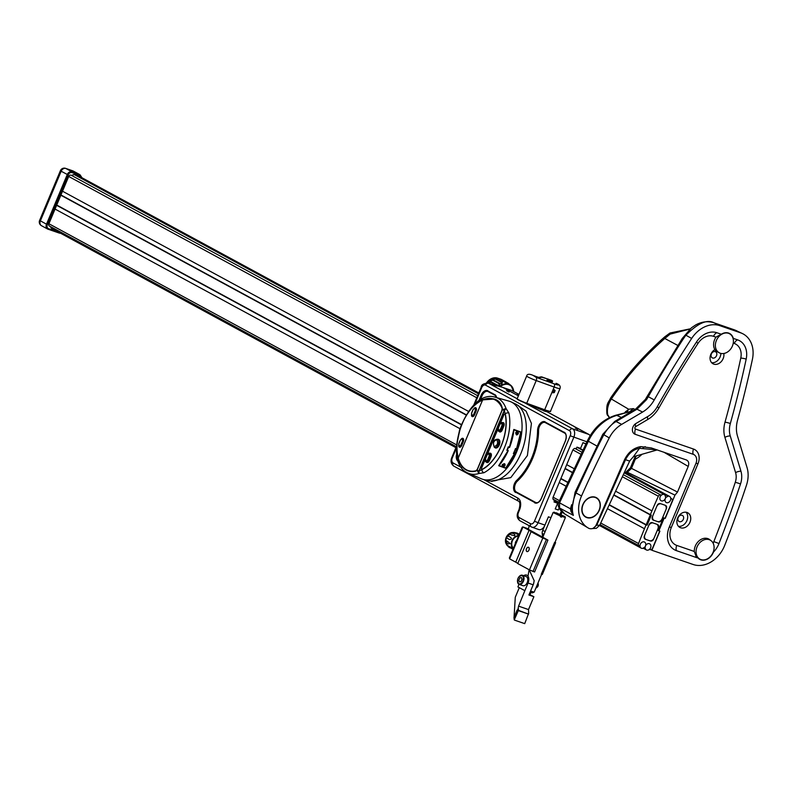 <?xml version="1.0" encoding="UTF-8"?>
<svg xmlns="http://www.w3.org/2000/svg" width="792" height="792" viewBox="0 0 792 792"><rect width="100%" height="100%" fill="white"/><g stroke="black" fill="none" stroke-linecap="round" stroke-linejoin="round"><path stroke-width="1.19" d="M650.925 549.678L651.905 550.272L659.904 531.145L658.885 530.788L664.211 518.037L665.052 518.285M575.081 492.287L576.022 492.941C572.309 501.752 571.428 509.226 573.388 515.374L571.676 510.394L575.081 492.287L602.801 434.273L614.721 421.423L635.59 409.108L636.976 409.207L646.559 399.633L648.292 396.703L654.251 399.93A935.995 729.65 -61.5 0 1 691.663 338.441A27.73 21.622 -61.5 0 1 719.888 325.68L740.619 332.828A27.73 21.622 -61.5 0 1 742.549 333.63A27.73 21.622 -61.5 0 1 752.4 359.39A935.995 729.65 -61.5 0 1 737.56 420.186A27.73 21.622 -61.5 0 0 737.491 436.065L747.054 467.617A27.73 21.622 -61.5 0 1 746.46 485.248A970.665 756.677 -61.5 0 1 724.729 545.341A27.73 21.622 -61.5 0 1 693.218 564.518L651.905 550.272M593.109 528.323L596.772 525.116L599.653 525.314L629.749 460.904A24.265 1.168 25 0 1 625.532 459.667L596.772 525.116L596.099 525.106M587.654 517.839L584.654 516.384M630.61 412.048L629.798 411.682L616.819 415.394A5.544 2.762 -106 0 0 615.661 415.265C603.227 419.245 593.822 427.73 587.446 440.728L558.687 502.267A5.544 5.544 0 0 0 558.37 506.108L559.558 507.999L559.568 502.851L570.448 508.801L571.676 504.662M635.075 409.415L633.303 408.613L628.69 409.246L626.838 412.187M615.661 415.265L629.798 411.682L633.303 408.613M624.67 412.682L628.69 409.246L611.325 398.99A5.544 0.713 34.4 0 1 610.622 397.99C608.256 403.326 606.246 402.514 606.87 413.493L607.721 414.751C606.761 409.712 607.959 404.464 611.325 398.99C626.828 376.388 644.648 356.222 664.805 338.471L670.101 334.115L689.921 329.076M690.188 328.838L669.992 333.006L670.101 334.115M609.523 417.622L607.721 414.751L609.226 417.77M625.611 411.484L625.928 412.325M657.152 449.876L639.461 448.331L633.382 456.737L657.271 449.915M633.372 456.746L629.749 460.904M625.195 472.369L627.323 472.25L674.972 495.129L677.497 492.06L688.218 466.419C689.327 463.211 688.664 461.033 686.248 459.904L651.361 447.955L640.857 446.609A5.544 3.534 -93.6 0 0 639.461 448.331C633.511 449.391 628.868 453.163 625.532 459.667L624.72 459.36L624.235 460.429L596.109 525.165C594.475 528.205 592.149 529.313 589.149 528.492A27.73 21.622 -61.5 0 1 587.921 527.818A27.73 21.622 -61.5 0 1 581.536 495.95A963.725 751.271 -61.5 0 1 609.246 437.917A27.73 21.622 -61.5 0 1 621.69 424.373L642.569 412.058A27.73 21.622 -61.5 0 0 654.251 399.93M640.857 446.609C633.847 447.757 628.472 452.014 624.72 459.36M674.972 495.129L665.24 518.394M686.852 460.182L686.248 459.904M582.862 504.573A11.098 8.653 118.5 0 0 586.813 517.612A11.098 8.653 118.5 0 0 599.297 510.236A11.098 8.653 118.5 0 0 595.346 497.208A11.098 8.653 118.5 0 0 582.862 504.573M733.115 338.62L733.303 338.382A11.098 8.653 118.5 0 0 721.294 334.244L715.968 337.154A11.098 8.653 118.5 0 0 714.869 349.579A8.316 6.484 118.5 0 0 710.83 354.351A8.316 6.484 118.5 0 0 713.028 363.795A8.316 6.484 118.5 0 0 723.155 358.608A8.316 6.484 118.5 0 0 723.829 353.489M710.394 540.223A11.098 8.653 118.5 0 0 695.327 545.975A11.098 8.653 118.5 0 0 694.297 551.46L676.754 545.411A15.256 11.89 -61.5 0 1 671.319 527.482L697.99 463.726A12.484 9.732 118.5 0 0 693.544 449.064L635.491 429.046A1.386 1.079 -61.5 0 1 635.679 426.621L647.807 419.463A26.344 20.543 118.5 0 0 658.964 407.83A923.512 719.918 -61.5 0 1 698.039 343.342A15.256 11.89 -61.5 0 1 713.562 336.323A5.544 3.445 109 0 1 716.928 332.739L721.294 334.244M716.928 332.739A20.057 15.632 118.5 0 0 705.989 333.561A20.057 15.632 118.5 0 0 696.524 341.966A928.323 723.66 118.5 0 0 657.251 406.791A21.542 16.79 118.5 0 1 648.123 416.295L635.996 423.453A6.188 4.821 118.5 0 0 632.452 430.729A6.188 4.821 118.5 0 0 635.174 434.293L693.228 454.311A7.673 5.98 118.5 0 1 696.594 458.726A7.673 5.98 118.5 0 1 695.96 463.33L669.289 527.086A20.057 15.632 118.5 0 0 667.626 539.114A20.057 15.632 118.5 0 0 676.437 550.648L696.168 557.459A20.057 15.632 118.5 0 0 697.94 557.924A11.098 8.653 118.5 0 0 713.295 552.469A11.098 8.653 118.5 0 0 713.414 552.153A20.057 15.632 118.5 0 0 718.958 543.589A962.983 750.687 118.5 0 0 740.52 483.971A20.057 15.632 118.5 0 0 740.946 471.22L730.254 435.947A21.542 16.79 118.5 0 1 730.333 423.522A928.323 723.66 118.5 0 0 746.183 359.093A20.057 15.632 118.5 0 0 737.669 339.887L733.303 338.382M658.281 530.264L658.954 530.62M644.668 524.235A4.435 2.752 -71 0 0 643.688 523.7M703.593 559.954L703.009 560.221M635.59 409.108L645.312 399.475L647.282 396.188L648.292 396.703C660.548 374.953 677.467 347.738 683.318 338.877L685.803 335.303C697.881 323.106 707.355 318.968 714.226 322.908L734.481 329.888A5.544 3.406 109.1 0 1 734.719 329.957A5.544 3.406 109.1 0 1 734.966 330.056L742.549 333.63M581.536 495.95L576.022 492.941C586.327 470.092 595.346 451.183 603.078 436.194L603.742 434.917C607.385 428.561 611.503 424.106 616.097 421.532L621.69 424.373M571.755 510.959L571.012 511.513L573.388 515.374L559.558 507.999L564.736 513.968L587.921 527.818M564.815 514.008L564.736 513.968C561.627 512.068 559.508 509.454 558.37 506.108M571.012 511.513L570.448 508.801L571.695 507.721M733.976 329.719A5.544 3.445 109 0 1 734.233 329.789L736.877 330.858M713.642 322.71A5.544 3.485 109 0 1 713.978 322.799L713.978 322.799A5.544 3.485 109 0 1 714.226 322.908L719.888 325.68M685.347 334.887L691.663 338.441M634.669 409.652A5.544 2.119 59.5 0 1 636.016 409.781L636.976 409.207L642.569 412.058M614.721 421.423A5.544 2.178 59.1 0 1 616.097 421.532L636.016 409.781M603.504 434.521L609.246 437.917M641.995 454.281A31.126 18.909 109.2 0 1 635.303 459.172A5.544 3.752 -116.4 0 1 636.728 455.806A5.544 2.099 -121 0 0 636.61 455.865A5.544 2.099 -121 0 0 636.342 456.113M636.738 455.786L636.61 455.865A5.544 5.544 0 0 0 634.352 458.479L635.303 459.172L631.402 468.508L627.323 472.25M677.497 492.06L630.442 467.815L625.967 472.101M645.302 446.688A5.544 4.326 -73.4 0 0 642.659 448.401M689.971 522.245A8.316 6.484 118.5 0 0 687.773 512.8A8.316 6.484 118.5 0 0 677.645 517.988A8.316 6.484 118.5 0 0 679.843 527.432A8.316 6.484 118.5 0 0 689.971 522.245M678.457 526.333A8.316 6.484 -61.5 0 0 686.921 520.582A8.316 6.484 118.5 0 0 686.1 512.246M683.318 519.344A3.465 2.703 -61.5 0 1 679.1 521.512A3.465 2.703 -61.5 0 1 678.19 517.572A3.465 2.703 118.5 0 1 682.407 515.414A3.465 2.703 118.5 0 1 683.318 519.344M694.297 551.46L695.822 555.608L697.94 557.924M713.414 552.153L713.374 551.638M711.642 362.696A8.316 6.484 -61.5 0 0 720.106 356.945A8.316 6.484 118.5 0 0 720.878 353.41M716.513 355.707A3.465 2.703 -61.5 0 1 712.285 357.865A3.465 2.703 -61.5 0 1 711.374 353.935A3.465 2.703 118.5 0 1 715.592 351.777A3.465 2.703 118.5 0 1 716.513 355.707M595.237 497.465A10.821 8.435 -61.5 0 1 599.089 510.167A10.821 8.435 -61.5 0 1 586.912 517.354A10.821 8.435 -61.5 0 1 583.061 504.643A10.821 8.435 -61.5 0 1 595.237 497.465M706.345 538.273A10.821 8.435 -61.5 0 1 706.939 538.451A10.821 8.435 -61.5 0 1 707.939 538.887L710.226 540.134A10.821 8.435 -61.5 0 1 712.8 553.034A10.821 8.435 -61.5 0 1 700.91 559.588A10.821 8.435 -61.5 0 1 699.92 559.142A10.821 8.435 -61.5 0 1 697.346 546.242A10.821 8.435 -61.5 0 1 709.236 539.689A10.821 8.435 -61.5 0 1 710.226 540.134M728.551 333.333A10.821 8.435 -61.5 0 1 729.541 333.769A10.821 8.435 -61.5 0 1 732.115 346.678A10.821 8.435 -61.5 0 1 720.225 353.222A10.821 8.435 -61.5 0 1 719.235 352.787A10.821 8.435 -61.5 0 1 716.661 339.877A10.821 8.435 -61.5 0 1 728.551 333.333M719.235 352.787L716.938 351.549A10.821 8.435 -61.5 0 1 714.76 349.648M670.725 498.237L671.646 498.732A2.079 1.624 118.5 0 1 672.22 501.029A831.996 648.579 -61.5 0 1 671.438 503.019L665.033 518.324L663.498 517.79L658.162 530.541L659.706 531.076L653.301 546.371A831.996 648.579 -61.5 0 1 652.43 548.331A2.079 1.624 118.5 0 1 650.113 549.648L649.994 548.807A3.465 2.703 118.5 0 0 650.202 544.233A3.465 2.703 118.5 0 0 646.153 544.866L645.777 544.738A3.465 2.703 118.5 0 0 643.213 541.827A3.465 2.703 118.5 0 0 640.025 545.371L639.322 545.926A2.079 1.624 118.5 0 1 638.55 543.54A831.996 648.579 -61.5 0 1 644.46 528.729L646.034 524.977L647.143 525.126L651.291 515.206L650.351 514.642L651.925 510.88A831.996 648.579 -61.5 0 1 658.34 496.247A2.079 1.624 118.5 0 1 660.657 494.921L660.776 495.762A3.465 2.703 118.5 0 0 660.568 500.346A3.465 2.703 118.5 0 0 664.607 499.712L664.993 499.841A3.465 2.703 118.5 0 0 667.557 502.752A3.465 2.703 118.5 0 0 670.745 499.198L671.448 498.653L670.725 498.257M657.419 524.452L652.281 522.68A2.772 2.158 118.5 0 0 649.163 524.522L644.896 534.719A4.158 3.247 118.5 0 0 646.371 539.609L649.46 540.669A4.158 3.247 118.5 0 0 654.143 537.907L658.409 527.71A2.772 2.158 118.5 0 0 657.419 524.452M656.627 506.672L652.361 516.869A2.772 2.158 118.5 0 0 653.351 520.126L658.489 521.898A2.772 2.158 118.5 0 0 661.607 520.057L665.874 509.86A4.158 3.247 118.5 0 0 664.389 504.969L661.31 503.91A4.158 3.247 118.5 0 0 656.627 506.672M638.956 545.728L599.98 524.591L639.124 545.846M558.716 502.217L553.063 499.148L558.707 502.227M483.645 461.518L484.219 461.835L483.655 461.508M49.203 225.898L456.331 446.708L49.154 225.859M644.46 528.729L607.434 508.652M566.161 486.268L559.231 482.516M491.04 445.53L490.466 445.213M459.875 428.63L55.054 209.068M56.628 205.306L461.3 424.779M492.04 441.451L492.614 441.768M513.592 453.143L514.82 453.806M560.805 478.754L567.884 482.585M609.157 504.969L646.034 524.977M651.925 510.88L615.602 491.179M574.329 468.795L566.706 464.656M502.326 429.749L501.425 429.264M468.577 411.444L62.518 191.219M650.351 514.642L613.879 494.861M572.606 472.478L565.132 468.418M496.93 431.442L496.356 431.125M466.32 414.83L60.944 194.98M71.25 175.26L477.665 395.683M538.174 428.502L538.669 428.769M574.913 448.421L582.041 452.291M623.314 474.675L660.657 494.921M643.262 548.074L645.757 549.43L644.737 547.183M645.757 549.43A3.465 2.703 118.5 0 0 646.381 549.935A3.465 2.703 118.5 0 0 650.41 548.183A3.465 2.703 118.5 0 0 649.688 543.847A3.465 2.703 118.5 0 0 646.757 544.282A3.465 2.703 118.5 0 0 645.143 547.401M642.738 548.391L644.688 547.242A3.465 2.703 118.5 0 0 644.549 542.074A3.465 2.703 118.5 0 0 640.52 543.827A3.465 2.703 118.5 0 0 641.243 548.163A3.465 2.703 118.5 0 0 642.738 548.391M665.013 495.148L665.626 497.178A3.465 2.703 118.5 0 1 664.013 500.297A3.465 2.703 118.5 0 1 661.082 500.732A3.465 2.703 118.5 0 1 660.36 496.396A3.465 2.703 118.5 0 1 664.389 494.644A3.465 2.703 118.5 0 1 665.013 495.148M668.032 496.188L666.082 497.336A3.465 2.703 118.5 0 0 666.221 502.504A3.465 2.703 118.5 0 0 670.25 500.742A3.465 2.703 118.5 0 0 669.527 496.406A3.465 2.703 118.5 0 0 668.032 496.188L624.334 472.487M76.606 175.438L478.606 393.456M578.675 447.728L583.061 450.103M653.608 539.154A2.772 2.158 -61.5 0 1 650.489 540.995L645.371 539.233A2.772 2.158 -61.5 0 1 644.381 535.976L648.638 525.799A4.158 3.247 -61.5 0 1 653.321 523.037L656.38 524.096A4.158 3.247 -61.5 0 1 657.865 528.977L653.608 539.154M657.162 505.425A2.772 2.158 -61.5 0 1 660.281 503.583L665.399 505.345A2.772 2.158 -61.5 0 1 666.389 508.603L662.132 518.78A4.158 3.247 -61.5 0 1 657.449 521.542L654.39 520.483A4.158 3.247 -61.5 0 1 652.905 515.602L657.162 505.425M647.193 525.007L646.193 524.74L650.301 514.919L651.093 514.978L647.193 525.007M646.193 524.74L609.276 504.712M568.003 482.328L560.914 478.487M514.939 453.549L513.711 452.885M492.723 441.5L492.149 441.193M461.409 424.522L56.737 205.049M60.845 195.228L466.181 415.058M496.257 431.373L496.832 431.68M565.023 468.666L572.497 472.725M613.77 495.109L650.301 514.919M58.638 232.195L48.589 228.73A3.465 2.703 -61.5 0 1 47.362 224.661L68.161 174.933A3.465 2.703 -61.5 0 1 72.062 172.626L79.151 175.072A3.465 2.703 -61.5 0 1 80.249 175.943L81.16 177.309M80.586 177.002A3.465 2.703 118.5 0 0 79.824 176.547L74.695 174.775A3.465 2.703 118.5 0 0 71.914 175.497L70.993 175.18A2.079 1.624 118.5 0 0 68.656 176.557L48.916 223.74A2.079 1.624 118.5 0 0 49.658 226.175L49.817 226.235M50.599 226.66A3.465 2.703 118.5 0 0 52.133 228.71L52.361 228.789M60.459 233.185A4.158 3.247 -61.5 0 1 59.242 233.056L47.946 229.165A4.158 3.247 -61.5 0 1 47.56 228.997A4.158 3.247 -61.5 0 1 46.461 224.275L67.261 174.547A4.158 3.247 -61.5 0 1 71.943 171.785L79.032 174.22A4.158 3.247 -61.5 0 1 79.418 174.388A4.158 3.247 -61.5 0 1 80.358 175.27L82.012 177.774M72.419 170.735A4.158 2.584 109 0 1 72.676 170.805L65.597 168.359A4.158 2.584 109 0 1 65.835 168.468L71.943 171.785L72.062 172.626M65.597 168.359A4.158 4.158 0 0 0 60.4 170.686L61.162 171.23A4.158 3.247 -61.5 0 1 65.835 168.468L72.923 170.914A4.158 3.247 -61.5 0 1 73.309 171.082A4.158 3.247 -61.5 0 1 73.656 171.31M60.4 170.686L39.6 220.414L47.362 224.661M580.298 449.034L582.971 442.649L580.566 448.381L576.972 447.143L576.328 448.668L575.814 448.49A2.772 2.158 118.5 0 0 572.695 450.331L553.172 497A2.772 2.158 118.5 0 0 554.162 500.267L554.677 500.435L554.034 501.97L557.627 503.207L555.232 508.949L558.311 510.008L559.112 508.088L558.311 510.008L555.232 508.949L557.766 502.89M492.792 393.456L491.931 393.159L492.792 393.456M585.971 443.876L582.962 442.639L585.922 443.995M517.443 399.059A6.653 0.535 -157.3 0 0 519.829 400.643A6.653 0.535 -157.3 0 0 526.492 403.445L526.72 403.267A6.93 0.554 -157.3 0 1 520.255 400.564A6.93 0.554 -157.3 0 1 517.166 398.752L488.664 383.298L503.029 387.506L518.384 395.832L503.029 387.506L511.771 390.515A2.079 1.624 -61.5 0 1 512.137 390.713M532.026 405.445A6.93 0.554 22.7 0 0 542.164 410.038A6.93 0.554 22.7 0 0 543.609 410.503M509.068 392.089L506.543 390.723L509.068 392.089M577.784 429.363L575.259 427.997L577.784 429.363M538.768 408.751L538.025 407.613M483.754 479.596L517.909 498.118A9.702 6.029 109 0 1 519.512 509.939L518.453 512.493A4.158 2.584 -71 0 0 519.136 517.562L530.591 523.769A2.772 2.158 118.5 0 0 531.323 526.918A2.772 2.158 118.5 0 0 531.581 527.027A6.93 4.306 -71 0 0 531.986 527.205L538.867 529.581A6.93 4.306 109 0 0 544.946 525.096L548.411 516.81L550.945 517.681L548.925 516.988L548.143 517.443L542.678 530.531A4.158 2.584 -71 0 0 542.213 533.6L542.698 537.184L528.224 529.244M490.941 481.081L510.781 477.625L527.403 455.558L531.422 423.403L526.096 411.167L517.73 405.316M496.614 397.604A6.93 4.306 -71 0 0 494.782 394.802L487.971 391.109A6.93 4.306 -71 0 0 487.565 390.931A6.93 4.306 -71 0 0 481.487 395.416L479.239 400.792M566.24 435.917A6.93 4.306 -71 0 0 564.32 432.511L545.282 422.195A6.93 4.306 -71 0 0 544.876 422.017A6.93 4.306 -71 0 0 537.956 430.442A48.53 30.145 109 0 1 516.958 480.645A6.93 4.306 -71 0 0 513.998 487.1A6.93 4.306 -71 0 0 515.948 492.327L534.976 502.643A6.93 4.306 -71 0 0 535.382 502.821A6.93 4.306 -71 0 0 539.431 501.445M543.817 410.018L542.193 409.118M456.885 454.677A6.93 4.306 -71 0 0 458.35 461.063M564.32 432.511L564.221 432.185A7.207 4.475 109 0 1 565.409 440.976L541.411 498.356A7.207 4.475 109 0 1 534.669 502.831M535.639 502.9A6.93 4.306 109 0 1 535.491 502.821L516.463 492.505A6.93 4.306 109 0 1 514.503 487.278A6.93 4.306 109 0 1 517.473 480.823A48.53 30.145 -71 0 0 538.471 430.62A6.93 4.306 109 0 1 545.124 422.116M545.203 422.136A6.93 4.306 109 0 1 545.797 422.374L564.191 432.343M458.202 460.597A6.93 4.306 109 0 1 457.172 456.469M480.041 400.267L482.001 395.594A6.93 4.306 109 0 1 487.813 391.03M487.892 391.05A6.93 4.306 109 0 1 488.486 391.288L494.663 394.634M483.041 464.656A40.214 22.73 109.5 0 1 482.873 463.36M538.105 408.474A6.93 4.306 -71 0 0 537.857 407.553M518.671 395.168L516.998 394.693L518.483 395.594M497.059 385.991L495.634 384.823A11.791 9.187 -61.5 0 1 496.04 384.437C500.485 386.427 501.108 385.952 497.93 383.001A11.791 9.187 -61.5 0 1 498.396 382.734C502.732 384.892 503.415 384.595 500.445 381.833A11.791 9.187 -61.5 0 1 500.93 381.695L502.276 382.447L503.009 381.407A11.791 9.187 -61.5 0 1 503.484 381.417C507.652 384.001 508.306 384.12 505.445 381.744A11.791 9.187 -61.5 0 1 505.662 381.813A11.791 9.187 118.5 0 1 505.88 381.892L501.296 379.408A11.791 9.187 118.5 0 0 501.079 379.338A11.791 9.187 -61.5 0 0 500.871 379.259L505.445 381.744L506.355 383.15M509.296 384.229L505.93 381.932M503.484 381.417L496.96 378.051M503.009 381.407L498.435 378.923A11.791 9.187 -61.5 0 1 498.901 378.932C495.762 377.556 496.416 377.665 500.871 379.259M500.93 381.695L495.337 378.685M500.445 381.833L495.871 379.348A11.791 9.187 -61.5 0 1 496.346 379.21C493.347 377.626 494.04 377.537 498.435 378.923M497.93 383.001L493.357 380.516A11.791 9.187 -61.5 0 1 493.812 380.249L498.396 382.734M496.04 384.437L491.456 381.952C488.644 379.843 489.278 379.358 493.357 380.516M495.634 384.823L491.05 382.338A11.791 9.187 -61.5 0 1 491.456 381.952M501.296 379.408L500.197 378.972M507.593 382.833C510.424 384.962 509.85 384.655 505.88 381.892M488.001 383.041L491.05 382.338M493.812 380.249C490.852 378.437 491.545 378.14 495.871 379.348M551.638 380.526L547.519 378.853L547.173 380.299L547.935 380.714L548.47 379.437L552.638 380.992L548.47 379.437M551.687 380.398L547.708 379.031M548.074 380.388L551.212 381.704M547.272 410.89L546.985 411.583A9.355 0.752 -157.3 0 1 543.5 410.771L543.926 409.751M552.885 390.119L552.252 391.634L553.083 392.891L554.42 389.704L552.885 390.119L554.172 387.05A12.484 1.01 22.7 0 0 559.993 388.565C560.786 386.248 559.538 384.526 556.251 383.397A2.772 1.94 -62.8 0 1 556.449 383.516M528.195 529.313L528.462 528.67A4.158 2.584 -71 0 0 528.927 525.621M555.628 542.649L542.292 574.527L541.263 574.289L554.598 542.411L555.628 542.649L555.043 542.253M509.622 558.855L522.958 526.977L522.225 527.175L509.355 557.934L509.622 558.855L515.731 562.162A11.098 0.891 22.7 0 1 517.75 563.567L529.462 569.913L542.797 538.035L547.916 540.104L534.58 571.982L529.462 569.913M543.114 537.402L547.916 540.104M542.797 538.035L531.086 531.689A11.098 0.891 22.7 0 0 529.066 530.293L515.731 562.162M522.809 526.908L528.393 528.838L522.958 526.977L529.066 530.293M517.75 563.567L531.086 531.689M526.848 551.529A2.287 1.426 -71 0 0 528.987 550.103A2.287 1.426 -71 0 0 528.611 547.322A2.287 1.426 -71 0 0 526.472 548.737A2.287 1.426 -71 0 0 526.848 551.529M509.454 539.491C515.74 539.124 504.415 533.145 507.276 538.312L509.454 539.491M518.621 534.788L516.968 533.036L514.077 532.432L517.711 534.422M514.077 532.432L511.929 532.541A7.276 5.673 118.5 0 0 506.128 537.55A7.276 5.673 -61.5 0 0 505.979 543.51L506.929 545.183L511.286 547.599L509.652 547.737L506.929 545.183M514.612 535.689L511.266 534.917C506.276 532.412 516.473 532.679 514.612 535.689M510.078 543.609L507.652 543.965C505.256 540.065 506.058 539.946 510.078 543.609M508.424 546.866L512.978 549.252M516.562 540.698A2.564 2 118.5 0 0 515.572 541.995A2.564 2 118.5 0 0 515.364 543.55M526.888 551.44A2.188 1.356 109 0 1 526.522 548.767A2.188 1.356 109 0 1 528.571 547.411A2.188 1.356 109 0 1 528.937 550.074A2.188 1.356 109 0 1 526.888 551.44M483.625 479.566L488.298 480.714A40.768 23.047 -70.5 0 0 520.948 453.331A40.768 23.047 109.5 0 0 515.513 403.989L511.157 401.93A41.253 23.314 109.5 0 1 516.661 451.856A41.253 23.314 -70.5 0 1 483.625 479.566A41.253 23.314 -70.5 0 1 481.566 478.883L468.517 473.289A40.352 22.81 109.5 0 0 478.843 473.517L483.872 472.765A40.461 22.869 -70.5 0 0 504.514 447.47A40.461 22.869 -70.5 0 0 508.87 412.998L506.038 408.504L504.227 410.503L502.405 409.632A37.58 21.245 -70.5 0 0 502.306 409.375L502.207 407.801C500.049 399.475 493.485 396.782 482.506 399.703L482.526 399.742C477.932 402.287 470.507 404.524 460.904 426.215C456.172 444.104 455.232 454.757 458.083 458.172L458.043 458.192C455.588 454.935 456.142 445.352 459.726 429.452C468.25 406.712 478.249 401.435 482.506 399.703M458.033 458.192A38.164 21.572 -70.5 0 0 475.715 471.131L476.833 470.26A37.58 21.245 -70.5 0 0 477.071 470.191L502.405 409.632L506.038 408.504A40.352 22.81 109.5 0 0 495.465 397.277L509.127 401.168A41.253 23.314 109.5 0 1 511.157 401.93M513.84 429.452L509.434 447.213L508.316 446.807L506.85 450.331L507.959 450.737L498.673 465.716L505.652 468.25L515.81 451.549L520.829 431.977L513.84 429.452M505.722 416.285A37.719 21.325 -70.5 0 0 505.395 414.434L505.157 413.86A2.772 1.693 -12.4 0 1 508.87 412.998M478.982 473.527L479.031 471.072L481.863 469.537L481.14 467.508L503.267 414.602L505.157 413.86L504.336 410.593L506.147 408.593M479.031 471.072L504.336 410.593M483.872 472.765A2.772 1.96 62.8 0 1 481.863 469.537L482.417 469.369A37.719 21.325 -70.5 0 0 488.446 464.993M478.903 471.052L478.843 473.517L477.071 470.191L478.903 471.052L504.227 410.503M505.395 414.434L505.385 414.315A37.867 21.404 -70.5 0 1 482.318 469.458M507.959 450.737L506.939 450.113M468.013 470.636A38.135 21.552 -70.5 0 0 468.884 471.062M493.406 399.019A38.135 21.552 109.5 0 1 494.564 399.307M475.774 471.111L475.745 471.101A38.135 21.552 109.5 0 1 468.042 470.804A38.135 21.552 109.5 0 1 458.083 458.182L458.251 458.241M490.684 453.331A2.98 1.683 -70.5 0 0 490.01 453.519M486.724 462.092A2.98 1.683 -70.5 0 0 487.05 462.587M499.524 431.492A2.98 1.683 -70.5 0 0 499.851 431.987M503.484 422.73A2.98 1.683 -70.5 0 0 502.811 422.918M494.832 447.52A4.574 2.584 -70.5 0 0 495.257 447.866A4.574 2.584 -70.5 0 0 499.297 444.946A4.574 2.584 -70.5 0 0 498.782 439.451A4.574 2.584 -70.5 0 0 498.079 439.451M479.615 401.613A37.788 21.354 109.5 0 1 482.496 400.079M500.851 423.166A2.752 1.554 109.5 0 1 502.356 422.572A2.752 1.554 109.5 0 1 502.811 425.947L501.267 429.65A2.752 1.554 109.5 0 1 498.96 431.472A2.752 1.554 109.5 0 1 498.168 430.066M488.05 453.767A2.752 1.554 109.5 0 1 489.555 453.173A2.752 1.554 109.5 0 1 490.01 456.548L488.466 460.251A2.752 1.554 109.5 0 1 486.159 462.073A2.752 1.554 109.5 0 1 485.367 460.677M494.386 447.341A4.346 2.455 -70.5 0 0 494.594 447.43L494.317 447.302C492.535 442.223 493.594 439.53 497.495 439.233A4.346 2.455 109.5 0 1 497.732 439.332L499.247 439.857M457.806 455.638A40.352 22.81 109.5 0 0 458.221 458.083L482.655 399.881A37.996 21.473 109.5 0 1 493.584 399.089A37.996 21.473 109.5 0 1 502.217 407.959L501.861 410.622L477.418 469.072L475.952 471.042M502.029 408.019A37.858 21.394 -70.5 0 0 482.536 399.97L482.655 399.881M461.36 438.897A2.752 1.554 109.5 0 1 462.855 438.313A2.752 1.554 109.5 0 1 463.31 441.679L461.766 445.381A2.752 1.554 109.5 0 1 459.469 447.203A2.752 1.554 109.5 0 1 458.667 445.807M474.16 408.296A2.752 1.554 109.5 0 1 475.655 407.702A2.752 1.554 109.5 0 1 476.111 411.078L474.566 414.78A2.752 1.554 109.5 0 1 472.27 416.602A2.752 1.554 109.5 0 1 471.468 415.196M507.266 450.222A40.699 23.008 -70.5 0 0 508.553 447.163L509.553 447.52A40.768 23.047 -70.5 0 0 513.949 429.838L520.661 432.264A41.204 23.295 109.5 0 1 516.632 448.906L515.523 448.5A41.134 23.245 109.5 0 1 513.384 453.598L514.503 454.004A41.204 23.295 109.5 0 1 505.732 467.973L499.019 465.538A40.768 23.047 -70.5 0 0 508.276 450.589L507.266 450.222M504.791 465.884L504.692 463.805C502.306 464.102 501.623 464.973 502.643 466.429M517.602 431.68L517.255 431.492C515.414 432.026 515.245 433.194 516.75 434.986L518.394 433.353M480.249 400.138L482.14 395.614A6.445 4.01 109 0 1 488.169 391.614L495.059 395.347A6.445 4.01 109 0 1 496.188 396.475M457.925 459.687A6.445 4.01 109 0 1 457.311 457.152M538.342 502.247A6.445 4.01 109 0 1 535.501 502.385L516.394 492.03A6.445 4.01 109 0 1 514.582 487.159A6.445 4.01 109 0 1 517.344 481.16A48.946 30.403 -71 0 0 538.6 430.343A6.445 4.01 109 0 1 540.946 424.116A6.445 4.01 109 0 1 545.411 422.661L564.518 433.026A6.445 4.01 109 0 1 565.864 434.551M482.467 400.148A37.442 21.166 -70.5 0 0 458.33 457.835M500.267 423.482L503.88 414.84A1.247 0.703 109.5 0 1 504.652 414.008A1.247 0.703 109.5 0 1 505.256 414.493A37.58 21.245 109.5 0 1 482.368 469.22A1.247 0.703 109.5 0 1 481.665 468.973A1.247 0.703 109.5 0 1 481.744 467.745L485.149 459.598M487.456 454.083L497.95 428.997M486.446 462.122A2.911 1.643 -70.5 0 0 489.406 460.647L491 456.816A2.911 1.643 -70.5 0 0 491.248 454.073A2.911 1.643 -70.5 0 0 489.763 453.291M499.247 431.521A2.911 1.643 -70.5 0 0 502.207 430.036L503.801 426.215A2.911 1.643 -70.5 0 0 504.049 423.472A2.911 1.643 -70.5 0 0 502.573 422.68M498.782 439.451A4.574 2.584 -70.5 0 0 497.673 439.303M503.078 464.647L502.623 465.062A7.395 0.594 22.7 0 0 503.514 465.389A7.395 4.178 109.5 0 1 503.177 466.092A6.683 3.495 44.3 0 0 503.613 466.24A7.395 4.178 -70.5 0 0 503.94 465.548A7.395 0.594 22.7 0 0 504.712 465.805L504.405 465.122M502.623 465.062A1.366 1.129 119.4 0 0 503.247 466.438A1.366 1.129 -60.6 0 0 504.712 465.805L504.811 465.815A1.653 1.356 -60.6 0 0 505.019 465.3L504.93 465.3A7.395 0.594 -157.3 0 1 504.157 465.033A7.395 4.178 -70.5 0 0 504.425 464.3A6.683 2.594 -177.3 0 0 503.989 464.152A7.395 4.178 109.5 0 1 503.722 464.884A7.395 0.594 -157.3 0 1 502.841 464.558L502.484 464.409M504.633 463.785A1.663 1.366 -60.6 0 1 504.979 465.29L504.93 465.3A1.366 1.129 -60.6 0 0 504.306 463.924A1.366 1.129 119.4 0 0 502.841 464.558M504.761 465.795A1.663 1.366 -60.6 0 1 502.999 466.627M504.821 465.825L502.979 466.617A1.663 1.366 -60.6 0 1 502.247 464.795M516.582 434.56A1.366 1.129 -60.6 0 0 518.047 433.927L518.136 433.937A1.653 1.356 119.4 0 0 518.354 433.422L518.265 433.422A7.395 0.594 -157.3 0 1 517.493 433.155A7.395 4.178 -70.5 0 0 517.76 432.422A6.683 2.594 -177.3 0 0 517.324 432.274A7.395 4.178 109.5 0 1 517.057 433.006A7.395 0.594 -157.3 0 1 516.176 432.68A1.366 1.129 -60.6 0 1 517.641 432.046L517.572 431.68A1.663 1.366 -60.6 0 1 516.344 434.749L516.582 434.56A1.366 1.129 -60.6 0 1 515.958 433.184A7.395 0.594 22.7 0 0 516.849 433.511A7.395 4.178 109.5 0 1 516.513 434.214A6.683 3.495 44.3 0 0 516.948 434.363A7.395 4.178 -70.5 0 0 517.275 433.67A7.395 0.594 22.7 0 0 518.047 433.927L518.136 433.937M517.75 431.759L518.265 433.422A1.366 1.129 -60.6 0 0 517.641 432.046M518.651 610.711A11.098 0.891 -157.3 0 1 518.107 610.483L518.404 609.771L518.651 610.711M528.333 613.76L528.383 614.028A11.098 0.891 -157.3 0 1 528.234 614.018L518.75 610.454M518.107 610.483L517.265 610.028M533.957 581.407A6.376 3.96 109 0 1 533.184 584.803L528.917 595L533.887 596.713L528.512 609.573L518.572 606.147L517.76 610.295M518.404 608.751L518.404 609.771M533.184 584.803L528.056 583.031L524.848 590.683L517.909 586.912L518.988 584.328M528.056 583.031A6.376 3.96 -71 0 0 526.621 575.091A6.376 3.96 -71 0 0 523.69 575.695M514.058 617.384L515.275 597.267L519.285 587.664M518.572 606.147L524.848 590.683M527.234 613.671L528.096 613.681M528.512 609.573L528.68 613.315M533.887 596.713L529.987 594.723M514.265 619.869L513.958 617.621L517.156 609.969L518.305 610.592L514.265 619.869M514.444 620.096L524.72 623.641L528.383 614.028M518.305 610.592L528.571 614.137M541.599 574.398L534.184 592.119L532.343 592.881L530.086 592.228M534.154 592.149L530.571 591.07M560.716 516.057L565.389 517.532L565.013 516.592L556.083 512.86L565.013 516.592M537.303 587.09A2.148 1.337 -71 0 0 537.441 586.961A2.148 1.337 -71 0 0 538.293 584.486A2.148 1.337 -71 0 0 538.263 584.288M535.946 587.892A2.772 1.723 -71 0 0 537.144 587.258A2.772 1.723 -71 0 0 538.243 584.06A2.772 1.723 -71 0 0 537.946 583.13M525.819 576.457A4.851 3.019 109 0 1 526.126 576.536A4.851 3.019 109 0 1 526.403 576.665A4.851 3.019 109 0 1 527.304 582.348A4.851 3.019 109 0 1 522.958 585.714A4.851 3.019 109 0 1 522.671 585.585M522.037 579.229L521.354 577.507L519.74 577.992L518.819 580.199L519.502 581.922L521.106 581.447L522.037 579.229M542.698 537.402L553.093 512.543L560.726 516.146L560.459 516.78L561.488 517.136L561.637 515.651L556.35 512.78L555.697 513.216M561.637 515.651L556.35 512.78M560.607 515.295L554.034 512.147L560.607 515.295L560.726 516.146M534.263 580.902L529.165 569.755M621.403 417.483L616.819 415.394A41.758 32.551 118.5 0 0 588.327 441.312L559.568 502.851L558.687 502.267M596.871 446.025L587.446 440.728M677.784 345.431L664.805 338.471A5.544 1.683 48.7 0 1 664.775 336.838L669.992 333.006M714.216 322.898A5.544 3.445 109 0 1 714.463 322.968L734.233 329.789A5.544 3.445 109 0 1 734.481 329.888L740.619 332.828M624.235 460.429A5.544 0.515 -156.7 0 1 625.106 460.607M647.282 396.188L682.268 338.441L691.456 327.779L695.554 325.027C701.712 321.621 707.86 320.879 713.978 322.799L714.463 322.968A5.544 3.445 109 0 1 714.701 323.067M682.447 338.679L683.318 338.877M645.312 399.475A5.544 0.871 32.2 0 1 646.559 399.633M615.394 421.027A5.544 2.119 59.5 0 1 616.74 421.156M602.098 435.62L603.078 436.194M663.844 452.183L688.218 466.419M713.562 336.323L715.968 337.154M733.253 343.114L734.293 343.481A5.544 3.445 109 0 1 737.669 339.887M734.293 343.481A15.256 11.89 -61.5 0 1 740.777 358.083A923.512 719.918 -61.5 0 1 725.007 422.176A26.344 20.543 118.5 0 0 724.908 437.382L735.6 472.646A15.256 11.89 -61.5 0 1 735.273 482.348A958.181 746.945 -61.5 0 1 713.82 541.669A15.256 11.89 -61.5 0 1 713.147 543.203M740.777 358.083A5.544 1.228 -167.9 0 1 746.183 359.093M725.007 422.176A5.544 0.98 -164.5 0 1 730.333 423.522M724.908 437.382A5.544 2.752 163.1 0 1 730.254 435.947M735.6 472.646A5.544 2.752 163.1 0 1 740.946 471.22M735.273 482.348A5.544 0.772 -161.6 0 1 740.52 483.971M713.82 541.669A5.544 0.544 -158.6 0 1 718.958 543.589M695.822 555.608A5.544 3.445 -71 0 0 696.168 557.459M676.754 545.411A5.544 3.445 -71 0 0 676.437 550.648M671.319 527.482L669.339 526.957M697.99 463.726L696.01 463.211M693.544 449.064A5.544 3.445 -71 0 0 693.228 454.311M635.491 429.046A5.544 3.445 -71 0 0 635.174 434.293M635.679 426.621A5.544 2.119 59.5 0 1 635.818 423.562M647.807 419.463A5.544 2.119 59.5 0 1 647.965 416.394M658.964 407.83L657.182 406.771M698.039 343.342L696.465 342.055M48.916 223.75L456.588 444.857M484.328 459.895L484.902 460.211M487.525 461.637L488.407 462.112M553.093 497.198L559.449 500.643M600.722 523.027L638.55 543.54M68.696 176.458L476.794 397.782M537.956 430.957L538.461 431.234M572.903 449.915L581.081 454.351M622.354 476.735L658.34 496.247M79.418 174.388L73.309 171.082A4.158 4.158 0 0 0 72.676 170.805L72.676 170.805A4.158 2.584 109 0 1 72.923 170.914L79.032 174.22L79.151 175.072M41.837 225.849A4.158 3.247 -61.5 0 1 41.451 225.68A4.158 3.247 -61.5 0 1 40.352 220.958L61.162 171.23L68.161 174.933M47.946 229.165L48.589 228.73M80.358 175.27L80.249 175.943M544.946 525.096L538.065 522.72L573.804 437.293A6.93 4.306 -71 0 0 572.646 428.848L588.783 434.412L546.807 411.652M530.591 523.769A4.158 2.584 -71 0 0 534.481 521.186L570.22 435.758A4.158 2.584 -71 0 0 569.527 430.69A2.772 2.158 -61.5 0 1 572.646 428.848L524.156 402.544M457.528 459.35L457.014 459.172M561.32 511.256L560.102 514.147M570.22 435.758L586.931 441.827M546.866 411.642A6.93 4.306 109 0 1 546.866 411.652L589.03 434.521A2.772 2.158 -61.5 0 0 588.783 434.412A6.93 4.306 109 0 1 590.089 435.788M519.136 517.562A2.772 2.158 118.5 0 0 519.869 520.71L531.986 527.205A6.93 4.306 -71 0 0 538.065 522.72L534.481 521.186M494.644 385.358A6.93 4.306 -71 0 0 494.238 385.179A6.93 4.306 -71 0 0 493.812 385.07M569.527 430.69L485.546 385.14A2.772 2.158 -61.5 0 1 488.664 383.298A6.93 4.306 -71 0 0 488.258 383.12L496.238 385.783M485.546 385.14A4.158 2.584 -71 0 0 481.655 387.724L481.15 387.367L473.547 405.534M456.469 447.925L452.321 457.855L451.816 457.489C450.361 461.053 451.004 463.914 453.737 466.072A2.772 2.158 118.5 0 0 453.994 466.181M481.655 387.724L474.655 404.464M452.321 457.855A4.158 2.584 -71 0 0 453.004 462.924L461.607 467.587M458.32 461.419A7.207 4.475 109 0 1 456.756 453.648M494.683 394.475A7.207 4.475 109 0 1 496.624 397.614M478.645 401.197L481.13 395.257A7.207 4.475 109 0 1 487.872 390.783M515.632 492.505A7.207 4.475 109 0 1 513.602 487.07A7.207 4.475 109 0 1 516.691 480.368A48.253 29.977 -71 0 0 537.57 430.452A7.207 4.475 109 0 1 540.203 423.492A7.207 4.475 109 0 1 545.183 421.869M518.453 512.493L517.948 512.127C516.493 515.691 517.136 518.552 519.869 520.71A2.772 2.158 118.5 0 0 520.126 520.819M519.512 509.939L519.008 509.583L517.948 512.127M517.909 498.118A2.772 2.158 118.5 0 0 518.641 501.267C520.146 502.049 520.275 504.821 519.008 509.583M453.004 462.924A2.772 2.158 118.5 0 0 453.737 466.072L518.641 501.267M540.639 409.494A2.772 2.158 118.5 0 0 540.362 408.454M511.771 390.515L518.978 394.426L511.959 390.595M500.247 386.724A10.771 8.395 -61.5 0 1 508.712 384.615A10.771 8.395 -61.5 0 1 513.513 391.436M499.584 386.585A11.177 8.712 -61.5 0 1 508.672 384.13A11.177 8.712 -61.5 0 1 511.008 385.506A11.177 8.712 -61.5 0 1 513.681 391.535M486.496 382.892A11.177 8.712 -61.5 0 1 497.158 377.992L500.673 379.16M547.48 378.952L542.342 377.111L540.025 377.576A9.702 0.782 -157.3 0 1 533.234 375.457L536.016 377.279L553.974 383.773A9.702 0.782 22.7 0 0 556.043 383.308L556.251 383.397A2.772 1.94 -62.8 0 0 556.043 383.308M536.016 377.279A2.772 1.445 109.9 0 1 536.214 380.566L554.172 387.05A2.772 1.445 109.9 0 0 553.974 383.773M542.342 377.111A2.772 2.742 -101.5 0 0 540.728 376.942L538.778 377.338M540.025 377.576A2.772 2.742 -101.5 0 0 538.412 377.408L533.184 375.428A2.772 0.733 -68.6 0 0 533.125 375.408M533.234 375.457A2.772 0.733 -68.6 0 0 533.184 375.428C529.313 373.695 527.135 373.903 526.66 376.052A6.93 0.554 22.7 0 0 529.749 377.873A6.93 0.554 22.7 0 0 536.214 380.566L526.72 403.267L544.678 409.751L552.252 391.634M550.143 411.345A12.207 0.98 -157.3 0 1 544.47 409.939L526.522 403.455M544.46 409.939L544.678 409.751A12.484 1.01 -157.3 0 0 550.499 411.256C551.054 411.949 549.044 411.513 544.46 409.939L526.502 403.455C514.889 398.762 517.176 398.812 517.166 398.752L526.66 376.052M554.242 392.664L555.123 390.565M542.678 530.531L545.203 531.402M542.213 533.6L544.025 534.224M533.036 571.458L546.371 539.58M513.266 548.569A7.267 5.673 -61.5 0 1 511.949 540.708A7.267 5.673 -61.5 0 1 518.681 535.63M513.434 548.173A6.89 5.366 -61.5 0 1 512.374 540.887A6.89 5.366 -61.5 0 1 518.493 536.075M515.988 542.074A6.89 5.366 -61.5 0 1 515.335 543.045M476.754 403.583A40.352 22.81 109.5 0 1 480.071 400.96M458.924 460.894A40.352 22.81 109.5 0 1 458.766 460.36M501.93 425.561C502.267 422.73 501.583 422.344 499.881 424.413L498.336 428.106C497.99 430.937 498.673 431.323 500.386 429.264L501.93 425.561L502.811 425.947M500.386 429.264L501.267 429.65M489.129 456.162C489.466 453.331 488.783 452.945 487.08 455.014L485.526 458.707C485.189 461.538 485.872 461.924 487.585 459.865L489.129 456.162L490.01 456.548M487.585 459.865L488.466 460.251M494.119 446.51C497.406 445.589 498.346 443.342 496.93 439.788C493.644 440.708 492.703 442.946 494.119 446.51M496.099 447.985L494.594 447.43A4.346 2.455 -70.5 0 0 498.297 444.371A4.346 2.455 -70.5 0 0 497.732 439.332M458.241 458.053A37.858 21.394 -70.5 0 0 475.754 470.834M458.271 458.172A37.996 21.473 -70.5 0 0 468.181 470.705A37.996 21.473 -70.5 0 0 475.843 471.002M458.835 443.837C458.499 446.668 459.182 447.054 460.885 444.995L462.429 441.293C462.775 438.461 462.092 438.075 460.38 440.144L458.855 443.777M460.885 444.995L461.766 445.381M462.429 441.293L463.31 441.679M471.636 413.236C471.299 416.067 471.983 416.453 473.685 414.394L475.23 410.692C475.576 407.86 474.893 407.474 473.18 409.543L471.656 413.177M473.685 414.394L474.566 414.78M475.23 410.692L476.111 411.078M518.889 584.288A4.851 3.019 -71 0 0 519.176 584.407A4.851 3.019 -71 0 0 523.522 581.041A4.851 3.019 -71 0 0 522.631 575.358A4.851 3.019 109 0 0 522.344 575.23C517.602 576.665 516.433 579.685 518.849 584.268L522.958 585.714M518.73 583.763A4.405 2.742 -71 0 0 522.859 581.021A4.405 2.742 -71 0 0 522.126 575.655A4.405 2.742 109 0 0 518.008 578.388A4.405 2.742 109 0 0 518.73 583.763M518.8 584.229A4.851 3.019 109 0 1 517.523 581.684M519.354 576.358A4.851 3.019 109 0 1 522.344 575.23L526.126 576.536M592.485 528.581L596.376 528.304L599.653 525.314M606.87 413.493A5.544 5.544 0 0 0 607.692 415.572M634.352 458.479L630.442 467.815M610.622 397.99C626.482 374.962 644.53 354.578 664.775 336.838M699.92 559.142L698.227 558.231M729.541 333.769L727.858 332.858M643.114 548.163L646.381 549.935M51.371 228.254L455.925 447.658M483.249 462.478L483.823 462.785M554.41 501.069L558.35 503.207M599.534 525.542L641.243 548.163M74.507 174.715L478.457 393.802M576.942 447.213L582.902 450.45M624.175 472.834L664.389 494.644M79.596 176.468L478.804 392.971M624.551 472.022L669.527 496.406M39.6 220.414A4.158 4.158 0 0 0 41.451 225.68L47.56 228.997M456.509 446.262L451.816 457.489M488.258 383.12C483.625 383.348 481.259 384.754 481.15 387.367M589.03 434.521L590.268 435.501M562.122 512.038L561.073 514.553M494.762 394.792L496.534 397.584M564.29 432.501C566.379 434.036 566.735 436.847 565.359 440.936L541.362 498.317C539.619 501.831 537.619 503.336 535.382 502.821M518.433 405.544L517.681 405.276M491.981 481.496L490.793 481.081M547.213 411.028L547.5 411.998M508.207 383.259L511.008 385.506L513.721 391.555M486.417 382.902L497.158 377.992M546.985 380.12L547.519 378.853M552.103 382.269L552.638 380.992M547.48 378.942L540.728 376.942M559.993 388.565L550.499 411.256M519.275 534.214L516.968 533.036M505.979 543.51L506.108 537.54L511.929 532.541M495.465 397.277C466.943 387.615 440.273 462.825 468.517 473.289M482.358 469.369C497.317 462.063 509.662 432.561 505.345 414.384M468.874 471.091L468.042 470.804M502.356 422.572L499.782 424.334L498.227 428.026L498.96 431.472M489.555 453.173L486.981 454.935L485.427 458.627L486.159 462.073M493.584 399.089L482.595 399.881M469.824 471.28L468.181 470.705C463.409 468.913 460.093 464.726 458.212 458.132M462.855 438.313L460.281 440.065L458.736 443.767L459.469 447.203M475.655 407.702L473.081 409.464L471.537 413.157L472.27 416.602M504.415 463.637L505.039 465.32M518.156 433.957L516.315 434.739M554.925 542.52L565.389 517.532M554.034 512.147L553.123 512.513M528.007 576.2L528.997 570.379M529.749 595.287L530.907 592.525M521.166 611.582A5.544 5.544 0 0 0 521.779 611.503"/></g></svg>
